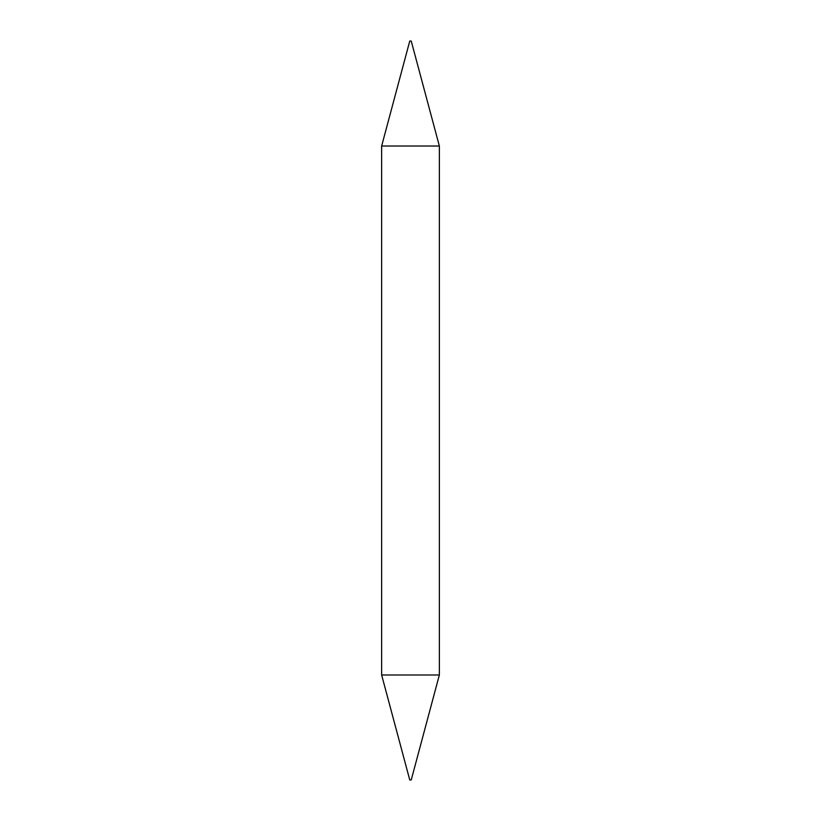 <?xml version="1.0" encoding="UTF-8"?>
<svg xmlns="http://www.w3.org/2000/svg" width="821" height="821" viewBox="0 0 821 821"><rect width="100%" height="100%" fill="white"/><g stroke="black" fill="none" stroke-linecap="round" stroke-linejoin="round"><path stroke-width="1.23" d="M439.358 674.985L411.239 779.95L409.761 779.95L381.642 674.985L439.358 674.985L439.358 146.015L381.642 146.015L409.761 41.05L411.239 41.05L439.358 146.015M381.642 674.985L381.642 146.015"/></g></svg>
